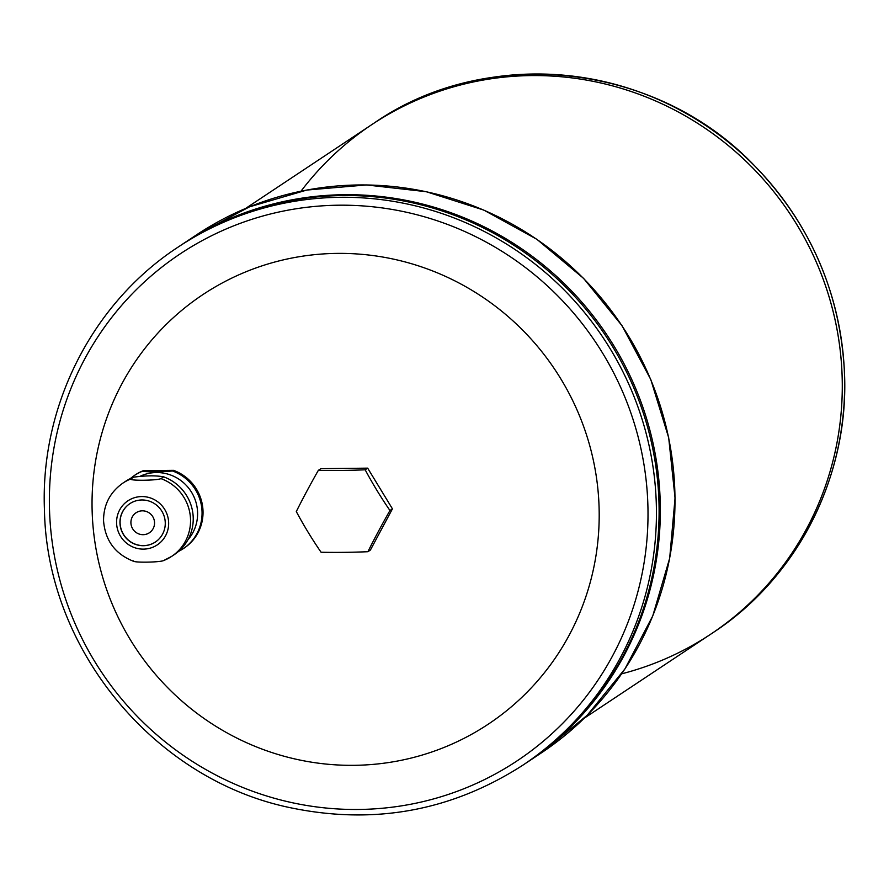 <?xml version="1.0" encoding="UTF-8"?>
<svg xmlns="http://www.w3.org/2000/svg" width="889" height="889" viewBox="0 0 889 889"><rect width="100%" height="100%" fill="white"/><g stroke="black" fill="none" stroke-linecap="round" stroke-linejoin="round"><path stroke-width="1.33" d="M133.572 560.881C131.761 562.793 159.764 562.47 163.676 560.537A44.006 42.95 -123.6 0 0 171.61 556.414L174.3 554.625A44.006 42.95 -123.6 0 0 192.824 512.931A44.006 42.95 -123.6 0 0 163.643 476.848L160.953 478.626C157.053 480.56 129.038 480.882 130.85 478.971A44.006 42.95 -123.6 0 0 122.915 483.094C109.947 492.317 103.491 504.896 103.557 520.854C105.213 540.701 115.337 554.236 133.906 561.437M172.477 470.97A44.006 42.95 -123.6 0 1 201.659 507.063A44.006 42.95 -123.6 0 1 183.134 548.757L178.522 551.413A44.006 42.95 -123.6 0 0 183.134 548.757L184.112 548.113A44.006 42.95 -123.6 0 0 202.625 506.419A44.006 42.95 -123.6 0 0 173.455 470.325L172.477 470.97C160.898 472.048 150.863 472.159 142.373 471.314A44.006 42.95 -123.6 0 0 134.439 475.437L130.194 478.66M163.643 476.848C155.942 475.415 145.907 475.526 133.539 477.182L130.85 478.971M133.539 477.182A44.006 42.95 -123.6 0 0 125.605 481.316L122.915 483.094M134.439 475.437L135.406 474.793A44.006 42.95 -123.6 0 1 143.351 470.67L142.373 471.314M116.592 523.132A26.47 25.837 -123.6 0 0 156.375 545.457A26.47 25.837 -123.6 0 0 154.875 499.94A26.47 25.837 -123.6 0 0 116.592 523.132M318.351 470.337A94.534 11.001 -1.9 0 0 365.179 469.803A94.534 20.558 58.8 0 0 389.949 510.497L392.438 508.841L370.391 550.058L367.89 551.713A94.534 11.001 178.1 0 1 321.073 552.236A94.534 20.558 -121.2 0 1 296.304 511.553A94.534 9.557 -60.7 0 1 318.351 470.337L320.851 468.67L367.668 468.147L392.438 508.841M389.949 510.497A94.534 9.557 119.3 0 0 367.89 551.713M365.179 469.803L367.668 468.147M143.351 470.67L173.455 470.325M92.178 512.208A257.866 251.676 -123.6 0 0 479.693 729.613A257.866 251.676 -123.6 0 0 464.991 286.269A257.866 251.676 -123.6 0 0 92.178 512.208M621.611 673.84A305.994 298.66 -123.6 0 0 710.689 634.213A305.994 298.66 -123.6 0 0 790.132 214.082A305.994 298.66 -123.6 0 0 372.047 124.449A305.994 298.66 -123.6 0 0 300.993 191.202M713.056 632.635C797.355 577.65 848.773 476.604 844.55 374.302C840.716 292.614 810.023 222.383 752.494 163.632C654.504 62.686 487.483 44.672 374.425 122.871A305.994 298.66 56.4 0 1 679.985 110.047A305.994 298.66 56.4 0 1 844.494 374.38A305.994 298.66 56.4 0 1 713.056 632.635L710.689 634.213A305.994 298.66 -123.6 0 0 790.143 214.071A305.994 298.66 -123.6 0 0 372.058 124.449L245.564 208.471M523.943 764.451A311.15 303.694 -123.6 0 0 525.277 763.573A311.15 303.694 -123.6 0 0 606.065 336.353A311.15 303.694 -123.6 0 0 180.923 245.22A311.15 303.694 -123.6 0 0 179.611 246.109M180.934 245.22L182.167 244.397A311.15 303.694 -123.6 0 0 182.167 244.397A311.15 303.694 -123.6 0 1 607.309 335.531A311.15 303.694 -123.6 0 1 526.521 762.751A311.15 303.694 -123.6 0 0 607.298 335.531A311.15 303.694 -123.6 0 0 182.167 244.397L196.825 234.663A311.15 303.694 56.4 0 1 507.541 221.617A311.15 303.694 56.4 0 1 674.818 490.406A311.15 303.694 56.4 0 1 541.168 753.016L526.521 762.751A311.15 303.694 -123.6 0 0 526.521 762.751L525.277 763.573A311.15 303.694 -123.6 0 0 606.065 336.353A311.15 303.694 -123.6 0 0 180.934 245.22L178.278 246.986A311.15 303.694 56.4 0 1 488.983 233.94A311.15 303.694 56.4 0 1 656.271 502.73A311.15 303.694 56.4 0 1 522.61 765.34C451.067 811.246 373.247 825.281 289.125 807.456C153.575 778.986 46.684 648.903 44.45 509.819C40.149 405.784 92.478 302.949 178.278 246.986M136.084 512.731A12.035 11.746 -123.6 0 0 137.384 533.278A12.035 11.746 -123.6 0 0 152.519 516.265A12.035 11.746 -123.6 0 0 130.916 522.888A12.035 11.746 -123.6 0 0 149.396 532.778M129.927 503.619A23.036 22.481 -123.6 0 0 120.104 523.01A23.036 22.481 -123.6 0 0 132.45 542.89A23.036 22.481 -123.6 0 0 155.419 541.99M119.971 523.099A23.036 22.481 -123.6 0 0 132.361 542.99A23.036 22.481 -123.6 0 0 155.364 542.034A23.036 22.481 -123.6 0 0 161.342 510.397A23.036 22.481 -123.6 0 0 129.872 503.652A23.036 22.481 -123.6 0 0 119.971 523.099M163.354 560.692L171.61 556.414A44.006 42.95 -123.6 0 0 190.135 514.72A44.006 42.95 -123.6 0 0 160.953 478.626M187.912 539.812A40.572 39.594 -123.6 0 0 189.179 488.783A40.572 39.594 -123.6 0 0 139.806 476.426M49.54 510.686A304.36 297.07 -123.6 0 0 506.941 767.307A304.36 297.07 -123.6 0 0 489.583 243.997A304.36 297.07 -123.6 0 0 49.54 510.686M710.678 634.213L584.195 718.234M374.425 122.871L372.058 124.449M525.266 763.573L522.61 765.34M196.825 234.663L249.509 206.837L306.794 190.057L366.457 184.945L426.22 191.702L483.772 210.071L536.923 239.341L583.617 278.401L622.056 325.73L650.781 379.514L668.684 437.688L675.062 498.029L669.684 558.203L652.759 615.921L624.911 668.939L587.24 715.234L541.168 753.016"/></g></svg>
